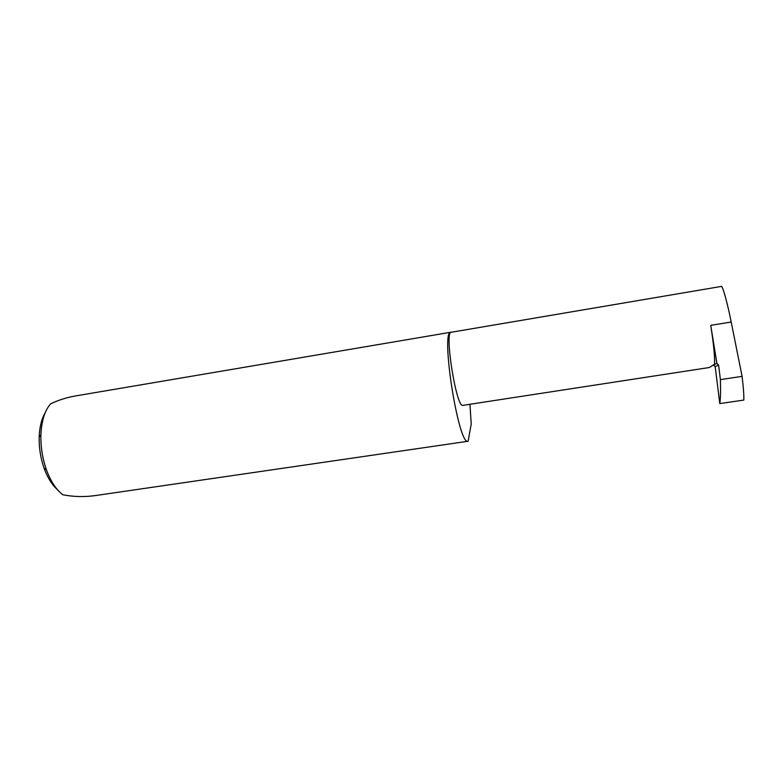 <?xml version="1.0" encoding="UTF-8"?>
<svg xmlns="http://www.w3.org/2000/svg" width="783" height="783" viewBox="0 0 783 783"><rect width="100%" height="100%" fill="white"/><g stroke="black" fill="none" stroke-linecap="round" stroke-linejoin="round"><path stroke-width="1.17" d="M675.367 372.737L709.31 367.521L714.174 364.496L713.166 364.986L715.192 366.61L719.783 403.588C720.536 398.968 720.742 390.981 720.399 379.628L742.088 376.359L731.195 322.028C727.613 303.667 722.386 284.826 721.319 286.431L451.194 332.266C444.118 331.052 456.235 407.561 462.763 405.379L675.367 372.737M451.38 332.237L450.93 332.227C440.212 330.064 458.584 446.574 468.117 441.25L471.219 424.053L469.937 404.292M450.93 332.227L75.902 395.875C66.917 397.412 58.48 400.064 50.611 403.842C44.768 410.488 41.538 420.833 40.912 434.859C40.618 446.829 42.458 458.456 46.412 469.751C50.719 481.398 56.19 489.727 62.836 494.758C73.582 496.872 84.544 497.117 95.702 495.522L96.299 495.433M719.783 403.588L743.811 400.084C744.007 395.523 743.439 387.614 742.088 376.359M716.885 363.361L710.739 325.346C713.665 344.177 714.938 357.234 714.536 364.516L716.885 363.361L718.588 365.035L720.399 379.628M58.059 490.373L54.604 486.85C50.425 482.162 46.931 475.986 44.132 468.312C40.569 458.153 38.925 447.7 39.189 436.934C39.561 427.361 41.421 419.541 44.758 413.463M718.588 365.035L715.192 366.61M710.739 325.346L731.195 322.028M95.702 495.522L468.117 441.25M44.132 468.312L46.412 469.751M39.189 436.934L40.912 434.859"/></g></svg>
